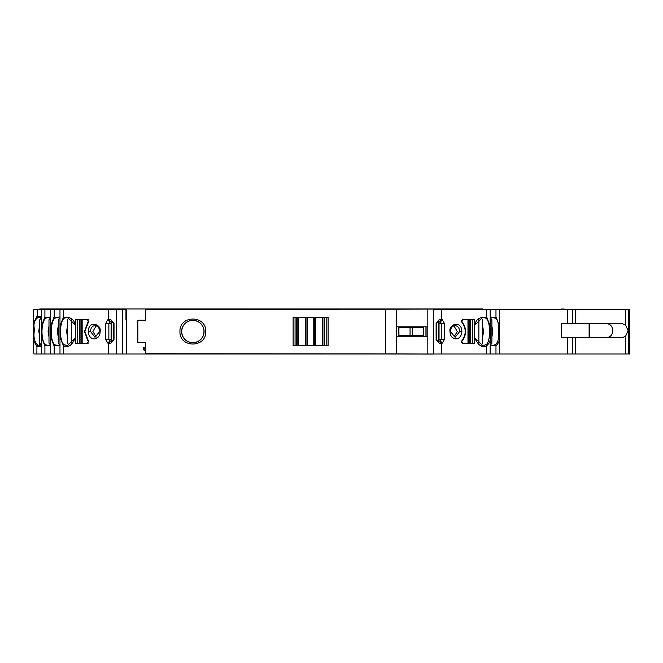 <?xml version="1.0" encoding="UTF-8"?>
<svg xmlns="http://www.w3.org/2000/svg" width="663" height="663" viewBox="0 0 663 663"><rect width="100%" height="100%" fill="white"/><g stroke="black" fill="none" stroke-linecap="round" stroke-linejoin="round"><path stroke-width="0.99" d="M179.963 331.533C179.234 314.9 206.475 314.9 205.754 331.533C206.475 348.158 179.234 348.166 179.963 331.533M624.181 309.248L482.647 309.248M490.156 317.047L496.214 317.403L499.405 325.856L499.405 309.248L490.156 309.248L490.156 353.967L567.578 353.967L567.578 337.575L561.669 337.575L561.669 323.693L567.578 323.693L567.578 309.248L561.669 308.975M490.156 309.248L441.649 309.248L441.649 319.574L442.329 319.79L444.401 323.411L441.268 323.411L441.268 339.522L440.166 341.155L437.953 341.188L439.354 339.522L444.401 339.522L444.401 323.411M490.156 337.102C490.62 340.169 489.559 342.978 486.965 345.531L486.717 345.68C482.2 348.116 478.272 345.597 474.915 338.13L474.468 338.13L474.468 343.409L462.368 343.409L461.299 342.025L461.713 340.923C466.387 334.624 466.387 328.318 461.713 322.011L461.299 320.917L462.368 319.525L474.468 319.525L474.468 324.804L474.915 324.804C476.034 319.16 479.971 316.649 486.717 317.262L490.156 325.856M499.405 325.856L499.405 353.967M560.003 353.967L560.857 353.967M488.59 353.967L491.399 353.967M88.419 322.011L84.872 331.467L88.419 340.923L87.765 343.409L75.673 343.409L75.673 338.13L75.217 338.13C71.861 345.597 67.933 348.116 63.416 345.68L59.985 337.102L59.985 325.856L63.416 317.262C70.179 316.657 74.107 319.168 75.217 324.804L75.673 324.804L75.673 319.525L87.765 319.525L88.419 322.011M203.964 331.533A11.114 11.114 0 0 0 192.858 320.42A11.114 11.114 0 0 0 181.745 331.533A11.114 11.114 0 0 0 192.858 342.638A11.114 11.114 0 0 0 203.964 331.533M371.239 353.967L374.007 353.967M374.38 353.967L372.308 353.967M459.691 331.467C459.442 327.97 457.918 326.03 455.116 325.632C452.232 326.022 450.683 327.961 450.459 331.467L455.116 337.301L459.691 331.467L461.862 331.467C461.506 341.437 450.069 341.188 450.003 331.45C448.379 324.182 461.68 319.947 461.862 331.467M453.915 337.102L457.271 331.467L453.915 325.84M625.474 336.423L622.118 337.575L575.293 337.575L575.293 353.967L629.85 353.967L629.46 309.248L575.293 309.248L575.293 323.693L622.118 323.693L625.474 324.845L628.134 330.638L625.474 336.423L625.474 353.967M606.852 337.575C610.441 337.144 612.43 334.832 612.803 330.638C612.43 326.445 610.449 324.124 606.852 323.693M96.218 325.84L92.861 331.467L96.218 337.102M90.441 331.467C90.707 327.92 92.232 325.981 95.016 325.632C97.826 325.972 99.384 327.92 99.682 331.467L95.016 337.301L90.441 331.467L88.27 331.467C88.461 319.939 101.754 324.19 100.13 331.45C100.063 341.188 88.635 341.445 88.27 331.467M50.512 345.191L48.987 343.053M48.987 343.119L48.987 319.806L50.512 317.743M59.769 345.191L58.236 343.053M58.236 343.119L58.236 319.806L59.761 317.743M69.018 345.191L67.485 343.053M67.485 343.119L67.485 319.806L69.018 317.743M82.792 343.136L88.403 343.136L87.375 343.136L88.32 341.917L84.508 331.467L87.964 321.961L88.469 321.961M470.606 343.136L474.418 343.136L474.418 319.806L469.205 319.806L469.205 343.136L470.606 343.136L470.606 319.806M81.781 343.136L80.927 343.136L80.927 319.806L75.715 319.806L75.715 343.136L80.927 343.136M80.927 319.806L81.781 319.806M482.647 308.975L39.73 308.975M111.094 322.359L111.094 340.575M105.732 323.411L105.732 339.522L110.779 339.522L112.18 341.188L109.685 341.039L108.865 339.522L108.865 323.411L109.685 321.895L112.18 321.746L110.779 323.411L105.732 323.411L107.804 319.79L108.483 319.574L108.483 309.248L125.962 309.248L125.962 320.08L126.757 320.08L126.757 342.638L126.757 308.975L126.757 353.967L150.087 353.967L145.62 353.793L145.545 342.572L137.863 342.547L145.711 342.547L145.711 353.777L396.582 353.868L396.582 309.19L145.711 309.289L145.711 320.237L137.863 320.237L145.545 320.212L145.711 309.289M439.039 340.575L439.039 322.359M39.73 319.922L41.355 317.71M39.73 322.384L38.81 331.467L39.73 336.854L39.73 345.556L39.73 336.854M59.985 345.895L53.918 345.531L50.728 337.102L50.728 353.967L108.483 353.967L108.483 343.359L110.738 343.409M79.046 343.136L87.765 343.409M110.273 321.746L112.155 321.746L113.39 323.411L113.39 339.522L110.646 343.409L114.019 339.522L114.019 323.411L110.738 319.525L109.088 319.525L110.232 321.746M116.754 309.248L116.754 353.967L126.757 353.967M425.944 336.257L425.944 326.809M433.387 314.527L433.635 309.248L441.649 309.248M436.743 339.522L436.743 323.411L439.395 319.525L436.113 323.411L436.113 339.522L439.395 343.409L441.044 343.409L439.486 343.409L436.743 339.522M575.293 309.248L567.578 309.248M628.002 309.248L623.908 309.248M616.292 309.248L621.844 309.248M34.6 309.248L39.73 309.248M37.302 309.248L33.54 309.248L33.423 322.724L37.236 316.226L37.302 309.248L41.479 309.248L41.479 325.856L44.67 317.403L50.728 317.047M108.483 309.248L41.479 309.248M628.458 309.248L622.955 309.248M328.11 345.829L293.121 345.829L293.121 317.237L328.11 317.237L328.11 345.829M145.62 350.644L143.473 349.849L143.473 347.851L145.62 347.851M380.231 353.967L433.387 354.025L433.387 309.033L145.62 309.273M497.656 353.967L494.026 353.967M595.797 353.967L599.079 353.967M150.99 353.967L149.274 353.967M158.871 353.967L167.722 353.967M433.387 353.967L490.156 353.967M116.754 353.967L108.483 353.967M50.728 345.895L44.661 345.531L41.479 337.102L41.479 353.967L54.159 353.967L54.159 345.68L54.855 344.71C50.28 341.967 49.816 322.815 54.847 318.215L58.145 317.37L59.985 317.826M34.194 353.967L44.91 353.967L44.91 345.68L45.606 344.71C41.023 341.951 40.576 322.806 45.598 318.215L48.888 317.37L50.728 317.826M604.847 353.967L606.96 353.967M628.847 353.967L629.46 353.967L629.071 309.248M575.293 353.967L567.578 353.967M440.447 321.895L437.953 321.746L439.354 323.411L441.268 323.411L440.447 321.895L442.329 319.79M444.401 339.522L442.329 343.144L441.649 343.359L441.649 353.967M499.405 337.102C499.869 340.169 498.808 342.978 496.214 345.531L490.156 345.895M575.293 323.693L567.578 323.693M33.15 353.967L33.423 322.724L33.15 353.967M41.479 346.268L36.946 346.625L36.871 353.967M37.236 316.226L41.479 316.649M41.479 337.102L41.479 325.856M50.728 337.102L50.728 325.856L53.918 317.403L59.985 317.047M109.967 341.155L108.483 343.359L107.804 343.144L105.732 339.522M109.088 343.409L110.232 341.188M111.89 321.746L110.738 319.525M109.088 319.525L108.483 319.574L109.967 321.787M324.016 345.771L322.715 345.696L322.699 317.37L324.016 317.295L324.016 345.771L324.547 345.771L324.547 317.287L324.016 317.295M315.605 345.696L314.295 345.771L314.295 317.295L315.605 317.362L315.605 345.696L322.699 345.696L322.715 317.362L322.699 345.696M313.773 345.771L307.466 345.771L307.466 317.287L313.773 317.287L313.773 345.771L314.295 345.771M306.936 345.771L305.635 345.696L305.635 317.362L306.936 317.295L306.936 345.771L307.466 345.771M298.532 345.696L298.524 317.362L298.524 345.696L297.215 345.771L297.215 317.295L298.524 317.362L298.532 345.696L305.635 345.696M293.121 317.254L296.684 317.287L296.684 345.771L297.215 345.771M296.684 345.771L293.121 345.804M328.11 345.804L324.547 345.771M324.547 317.287L328.11 317.254M297.215 317.295L296.684 317.287M298.532 317.37L305.618 317.37L305.618 345.696M307.466 317.287L306.936 317.295M314.295 317.295L313.773 317.287M315.613 345.696L315.605 317.362M315.613 317.37L322.699 317.37M433.378 309.082L396.582 309.19M150.087 353.967L380.786 353.967M433.378 353.984L396.582 353.868M440.166 321.787L441.649 319.574L439.395 319.525M439.909 341.188L441.044 343.409L441.649 343.359L440.166 341.155M36.946 346.625L33.274 340.136M412.27 335.635L423.375 335.635L423.375 327.307L398.935 327.307L398.935 335.635L412.27 335.635L412.27 327.307M439.867 321.746L438.243 321.746M439.909 321.746L441.044 319.525M475.23 324.804L482.739 317.37L486.037 318.215C491.092 322.293 490.529 342.232 486.029 344.71L486.965 345.531M471.086 343.136L462.368 343.409M486.029 344.71L482.739 345.564L474.915 338.13M490.156 345.108L491.987 345.564L495.278 344.71C497.698 342.763 498.783 339.439 498.526 334.74C498.17 331.939 499.968 321 495.286 318.215L491.987 317.37L490.156 317.826M41.479 345.166L37.857 345.307C34.285 341.851 33.183 336.647 34.534 329.71C33.208 324.199 34.31 320.171 37.849 317.627L41.479 317.759M50.728 345.108L48.896 345.564L45.838 344.851M59.985 345.108L58.145 345.564L55.087 344.851M67.493 317.378L64.104 318.215C59.073 322.815 59.529 341.975 64.104 344.71L67.485 345.556M67.394 317.37L75.217 324.804M75.217 338.13L67.402 345.564M396.714 309.124L396.714 326.809M398.571 326.809L427.817 326.809L427.817 336.257L396.631 336.257L396.631 326.809L398.571 326.809L398.571 336.257M433.387 309.033L433.387 354.025M396.714 353.934L396.714 336.257M143.473 349.849L143.332 349.343M145.62 348.962L144.028 348.962M567.578 337.575L575.293 337.575M481.114 345.191L482.647 343.119L482.647 319.806L481.123 317.734M482.647 336.854L483.567 331.467L482.647 326.072M468.351 319.806L467.349 319.806M467.349 343.136L468.351 343.136M490.371 345.191L491.896 343.119L491.896 319.806L490.371 317.734M491.896 336.854L492.816 331.467L491.896 326.072M41.346 345.216L39.73 343.127L39.73 340.368M48.987 336.854L48.068 331.467L48.987 326.072M58.236 336.854L57.316 331.467L58.236 326.072M67.485 336.854L66.565 331.467L67.485 326.072M82.792 319.806L88.403 319.806L81.723 319.806L81.723 343.136L87.375 343.136M462.757 319.806L461.821 321.025L462.169 321.961C466.727 328.301 466.727 334.641 462.169 340.981L461.663 340.981M469.205 343.136L468.418 343.136L468.418 319.806L469.205 319.806M39.73 319.806L39.73 343.127M461.299 341.917L462.169 340.981M461.821 341.917L462.757 343.136M461.821 321.016L461.299 321.016M88.834 321.016L87.964 321.961M88.32 321.025L87.375 319.806M88.32 341.917L88.834 341.917M181.629 331.533A11.23 11.23 0 0 1 192.858 320.304A11.23 11.23 0 0 1 204.08 331.533A11.23 11.23 0 0 1 192.858 342.754A11.23 11.23 0 0 1 181.629 331.533M485.805 318.083L486.717 317.262L486.717 309.248M495.062 318.083L495.974 317.262L495.974 309.248M88.469 340.981L87.964 340.981M111.765 341.113L111.765 321.82M438.367 321.82L438.367 341.113M122.315 353.967L122.315 308.975M137.863 342.547L137.863 320.237M114.019 323.411L113.39 323.411M385.476 353.777L385.476 309.289M426.085 336.257L426.085 326.809M436.743 323.411L436.113 323.411M486.717 353.967L486.717 345.68L485.797 344.851M495.974 353.967L495.974 345.68L495.046 344.851M572.484 309.248L572.484 323.693M625.474 324.845L625.474 309.248M45.822 318.083L44.91 317.262L44.91 309.248M55.079 318.083L54.159 317.262L54.159 309.248M63.416 353.967L63.416 345.68L64.336 344.851M64.328 318.083L63.416 317.262L63.416 309.248M107.804 343.144L109.685 341.039M109.685 321.895L107.804 319.79M116.497 309.248L116.497 353.967M440.447 341.039L442.329 343.144M486.965 317.403L486.037 318.215M496.214 317.403L495.286 318.215M495.278 344.71L496.214 345.531M628.756 353.967L628.367 309.248M36.689 346.534L37.857 345.307M37.849 317.627L36.705 316.417M38.023 317.569L36.879 316.342M38.031 345.357L36.871 346.6M45.606 344.71L44.661 345.531M44.67 317.403L45.598 318.215M54.855 344.71L53.918 345.531M53.918 317.403L54.847 318.215M64.104 344.71L63.167 345.531M63.167 317.403L64.104 318.215M295.06 317.287L295.06 345.771M326.171 345.771L326.171 317.287M427.817 326.809L427.826 309.124M427.817 336.257L427.826 353.934M572.484 353.967L572.484 337.575M410.049 335.635L410.049 327.307M478.877 343.815L478.877 319.127M589.117 337.575L589.117 323.693M589.747 323.693L589.747 337.575M71.264 319.118L71.264 343.815M461.663 321.961L462.169 321.961M467.97 343.136L467.97 319.806M472.52 319.806L472.52 343.136M82.162 319.806L82.162 343.136M77.612 343.136L77.612 319.806M79.527 343.136L79.527 319.806M50.728 309.248L50.728 325.856M59.985 309.248L59.985 325.856M59.985 337.102L59.985 353.967M144.028 349.94L144.028 347.851M401.438 326.809L401.438 327.307M401.438 335.635L401.438 336.257"/></g></svg>

